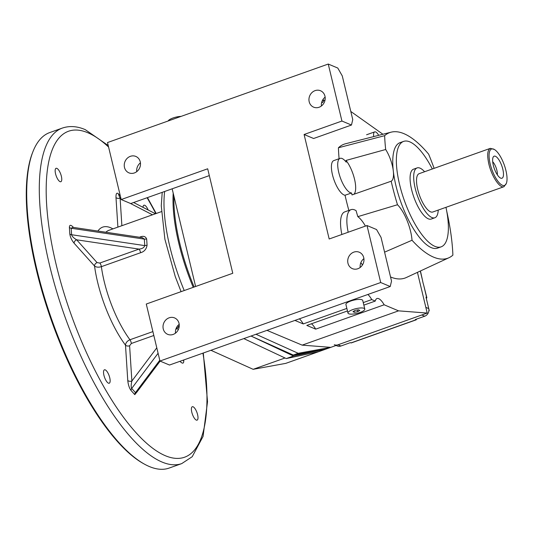 <?xml version="1.0" encoding="UTF-8"?>
<svg xmlns="http://www.w3.org/2000/svg" width="533" height="533" viewBox="0 0 533 533"><rect width="100%" height="100%" fill="white"/><g stroke="black" fill="none" stroke-linecap="round" stroke-linejoin="round"><path stroke-width="0.8" d="M434.841 217.77L431.237 219.05A26.457 9.041 -109.6 0 1 413.855 197.157A26.457 9.041 -109.6 0 1 413.501 169.201L417.106 167.915A26.457 9.041 70.4 0 0 417.459 195.871A26.457 9.041 70.4 0 0 434.841 217.77A26.457 9.041 70.4 0 0 438.233 210.082M424.594 171.733A26.457 9.041 70.4 0 0 420.044 168.148A26.457 9.041 70.4 0 0 417.106 167.915M441.124 246.852L437.52 248.131A55.965 19.121 -109.6 0 1 400.749 201.814A55.965 19.121 -109.6 0 1 400.01 142.677L403.614 141.398A55.965 19.121 70.4 0 0 404.354 200.535A55.965 19.121 70.4 0 0 441.124 246.852A55.965 19.121 70.4 0 0 445.968 207.33M432.33 168.981A55.965 19.121 70.4 0 0 409.824 141.878A55.965 19.121 70.4 0 0 403.614 141.398M194.139 287.014A101.75 34.765 -109.6 0 1 173.945 196.244M140.432 162.845A8.901 7.988 -67.2 0 0 136.728 171.659M130.372 156.329A8.901 7.988 112.8 0 1 135.822 156.436A8.901 7.988 112.8 0 1 139.733 167.735A8.901 7.988 112.8 0 1 128.919 172.845A8.901 7.988 112.8 0 1 124.276 164.484A8.901 7.988 112.8 0 1 130.372 156.329M325.137 97.153A8.901 7.988 -67.2 0 0 321.432 105.967M315.076 90.637A8.901 7.988 112.8 0 1 320.52 90.743A8.901 7.988 112.8 0 1 324.437 102.043A8.901 7.988 112.8 0 1 313.624 107.16A8.901 7.988 112.8 0 1 308.98 98.798A8.901 7.988 112.8 0 1 315.076 90.637M179.201 324.331A8.901 7.988 -67.2 0 0 175.497 333.145M169.141 317.815A8.901 7.988 112.8 0 1 174.591 317.921A8.901 7.988 112.8 0 1 178.502 329.221A8.901 7.988 112.8 0 1 167.688 334.338A8.901 7.988 112.8 0 1 163.045 325.969A8.901 7.988 112.8 0 1 169.141 317.815M363.906 258.638A8.901 7.988 -67.2 0 0 360.201 267.453M353.845 252.122A8.901 7.988 112.8 0 1 359.289 252.229A8.901 7.988 112.8 0 1 363.206 263.529A8.901 7.988 112.8 0 1 352.393 268.645A8.901 7.988 112.8 0 1 347.749 260.284A8.901 7.988 112.8 0 1 353.845 252.122M345.031 195.231A18.315 6.256 -109.6 0 1 333.545 178.562A18.315 6.256 -109.6 0 1 333.778 160.606L340.087 158.361A18.315 6.256 70.4 0 0 339.954 176.623A18.315 6.256 70.4 0 0 351.567 192.999L345.031 195.231A131.551 44.945 -109.6 0 0 348.855 210.428M353.879 194.292A20.347 6.956 -109.6 0 0 354.605 179.521A20.347 6.956 -109.6 0 0 346.044 160.426A130.925 44.732 -109.6 0 0 346.23 162.165A18.315 6.256 70.4 0 0 340.087 158.361M341.86 234.48A32.56 11.126 -109.6 0 1 344.764 211.881L351.074 209.642A32.56 11.126 70.4 0 0 348.169 232.235M365.431 226.099A26.457 9.041 -109.6 0 0 357.83 216.645A130.925 44.732 70.4 0 1 356.077 210.648A32.56 11.126 70.4 0 0 351.074 209.642M360.841 262.716A32.56 11.126 70.4 0 0 362.493 264.908M322.338 100.624L323.837 100.091A15.264 5.217 -109.6 0 1 322.125 102.636A15.264 5.217 -109.6 0 1 321.599 102.736M367.863 294.483A15.264 5.217 -109.6 0 1 371.728 299.573L363.253 302.591M346.863 308.42L303.257 323.931L294.922 320.426M299.386 318.834A15.264 5.217 -109.6 0 1 303.257 323.931M363.859 305.129L375.285 301.065A15.264 5.217 -109.6 0 1 376.998 298.527A15.264 5.217 -109.6 0 1 384.153 304.796L315.683 329.147L306.808 325.423L347.469 310.959M311.459 323.764A15.264 5.217 -109.6 0 1 315.683 329.147M375.285 301.065L371.728 299.573M266.986 330.36L302.158 345.137L330.8 347.356L298.207 353.299L255.98 334.271L210.935 350.294L253.155 369.322L285.755 363.373L318.641 351.68L286.268 358.576L243.821 338.602M416.473 319.134A2.545 0.866 -109.6 0 1 416.146 319.853A2.545 0.866 -109.6 0 1 415.86 319.833L415.24 319.573L424.701 316.209A6.103 5.477 -67.2 0 0 428.739 308.587L425.84 307.368L417.439 272.363L427.206 313.064L398.564 310.852L302.158 345.137M398.564 310.852L384.153 304.796M350.807 111.464L382.914 134.256M323.837 100.091L324.93 100.55M351.46 125.042L341.933 121.038L328.248 64.047L337.775 68.044L342.273 75.913L352.759 119.612L351.46 125.042L313.617 138.5L304.09 134.496L329.181 238.991L367.017 225.532L376.545 229.536L381.042 237.398L391.528 281.098L390.229 286.527L255.98 334.271M339.095 158.714A131.551 44.945 -109.6 0 1 338.422 147.768A131.551 44.945 -109.6 0 1 345.591 143.743L391.155 132.164A127.187 43.453 70.4 0 0 384.639 135.675A127.187 43.453 70.4 0 0 385.679 149.507A20.347 6.956 -109.6 0 1 392.981 168.701A20.347 6.956 -109.6 0 1 391.169 181.213A127.187 43.453 70.4 0 0 397.491 204.745A26.457 9.041 -109.6 0 1 412.022 240.25L384.586 252.156M412.022 240.25A127.187 43.453 70.4 0 0 448.979 257.725L406.339 277.513A131.551 44.945 -109.6 0 1 390.542 276.98M357.83 216.645L397.491 204.745M391.169 181.213L352.013 194.925A130.925 44.732 -109.6 0 1 351.567 192.999M346.044 160.426L385.679 149.507M448.979 257.725A127.187 43.453 70.4 0 0 452.89 255.134A127.187 43.453 70.4 0 0 446.747 211.275M434.122 168.348A127.187 43.453 70.4 0 0 428.652 154.177A127.187 43.453 70.4 0 0 391.155 132.164M390.229 286.527L380.702 282.523L159.96 361.034L146.275 304.037L232.774 273.276L207.683 168.788L121.191 199.549L130.718 203.553L172.159 188.809L195.611 286.494M209.322 175.597L172.159 188.809M341.933 121.038L304.09 134.496M328.248 64.047L107.506 142.551L121.191 199.549M380.702 282.523L367.017 225.532M210.935 350.294L169.487 365.038L159.96 361.034M293.25 355.058L325.85 349.115L293.476 356.011L251.023 336.037L293.25 355.058L298.207 353.299M293.476 356.011L286.268 358.576M427.206 313.064L318.641 351.68M285.022 357.989L253.155 369.322M384.639 135.675L338.422 147.768M428.825 311.079L429.245 310.606L427.906 305.109M428.898 310.459L429.245 310.606M428.739 308.587L426 297.187L426.627 297.447A2.545 0.713 -13.5 0 1 426.846 297.654A2.545 0.713 -13.5 0 1 426.267 298.3M420.437 270.971L422.549 280.471A14.244 4.864 70.4 0 0 423.628 284.975L426.846 297.654M336.083 345.477L337.176 345.937A6.103 5.477 -67.2 0 0 340.907 346.01L350.368 342.646L350.994 342.906A2.545 0.866 70.4 0 0 351.274 342.926L416.146 319.853M424.701 316.209L421.803 314.99L338.009 344.791A6.103 5.477 112.8 0 1 334.278 344.718M168.168 120.978A8.648 2.418 -13.5 0 1 181.093 116.381M378.69 135.329A8.648 2.958 70.4 0 0 375.652 131.957A8.648 2.958 70.4 0 0 374.692 131.884A8.648 2.958 70.4 0 0 373.7 136.601M347.976 313.064L345.924 304.51A8.648 2.418 -13.5 0 1 353.765 300.139A8.648 2.418 -13.5 0 1 362.74 300.472L364.792 309.02A8.648 2.418 166.5 0 0 355.817 308.694A8.648 2.418 166.5 0 0 347.976 313.064A8.648 2.418 166.5 0 0 348.729 313.764A8.648 2.418 166.5 0 0 358.462 312.991A8.648 2.418 166.5 0 0 364.792 309.02M358.369 309.78L359.802 310.379L357.816 311.645L354.398 312.305L352.966 311.705L354.951 310.439L358.369 309.78M357.416 309.966L357.816 311.645M354.085 310.992L354.398 312.305M506.35 183.372L503.971 186.703C499.887 188.682 491.626 176.29 488.868 164.051C486.935 155.19 487.422 149.953 490.333 148.354L494.278 149.433A19.335 6.603 -109.6 0 1 504.278 164.997A19.335 6.603 -109.6 0 1 506.35 183.372A19.335 6.603 -109.6 0 1 498.548 182.039A19.335 6.603 -109.6 0 1 490.187 163.904A19.335 6.603 -109.6 0 1 494.278 149.433M503.971 186.703L432.789 212.014A20.347 6.956 -109.6 0 1 417.692 189.362A20.347 6.956 -109.6 0 1 419.151 173.671L490.333 148.354M492.692 161.732A8.648 2.958 -109.6 0 1 496.889 170.353A8.648 2.958 -109.6 0 1 497.356 174.837M502.812 169.208A11.699 3.998 -109.6 0 1 500.8 178.182A11.699 3.998 -109.6 0 1 494.284 168.548A11.699 3.998 -109.6 0 1 493.252 156.969A11.699 3.998 -109.6 0 1 498.015 158.554A11.699 3.998 -109.6 0 1 502.812 169.208M139.559 237.252A3.051 1.046 -109.6 0 0 139.559 237.218C143.157 235.619 145.529 236.226 146.668 239.044L147.068 245.24C146.362 249.224 144.196 251.716 140.559 252.729A3.051 1.046 70.4 0 0 139.033 249.098L76.659 239.817A3.051 2.205 138.1 0 0 74.114 243.215C71.688 240.223 70.256 237.118 69.81 233.9A3.051 1.839 176.3 0 0 71.602 234.727C72.008 236.366 73.694 238.064 76.659 239.817L97.086 262.616A3.051 2.205 138.1 0 0 94.541 266.007C96.207 267.286 98.485 267.506 101.37 266.667A3.051 1.046 70.4 0 0 99.838 263.036L97.086 262.616M73.128 227.371A3.051 2.205 -41.9 0 1 73.068 226.991C70.682 224.62 69.457 224.759 69.397 227.411L69.81 233.9M117.893 227.111L115.987 197.53C115.901 193.586 116.694 192.34 118.366 193.799A3.051 2.205 -41.9 0 0 118.772 194.845L120.251 195.638M179.954 361.314L180.081 361.454C182.466 363.826 183.692 363.686 183.758 361.034L183.692 359.982L183.312 360.121M137.194 391.695L134.782 394.647A3.051 2.205 138.1 0 1 135.469 392.648L136.728 392.308M156.789 347.829L131.878 381.042A3.051 1.839 176.3 0 1 127.76 380.429C128.206 384.779 129.299 388.117 131.025 390.456L134.782 394.647M103.935 375.299A7.122 2.432 70.4 0 0 109.225 383.227A7.122 2.432 70.4 0 0 109.132 375.705A7.122 2.432 70.4 0 0 104.448 369.809A7.122 2.432 70.4 0 0 103.935 375.299M191.793 412.216A7.122 2.432 70.4 0 0 197.077 420.151A7.122 2.432 70.4 0 0 196.983 412.622A7.122 2.432 70.4 0 0 192.306 406.726A7.122 2.432 70.4 0 0 191.793 412.216M148.181 210.009A7.122 2.432 70.4 0 0 143.93 205.218A7.122 2.432 70.4 0 0 143.011 207.35M55.559 173.791A7.122 2.432 70.4 0 0 60.849 181.72A7.122 2.432 70.4 0 0 60.749 174.191A7.122 2.432 70.4 0 0 56.072 168.301A7.122 2.432 70.4 0 0 55.559 173.791M152.891 331.593L129.945 339.754C127.207 340.953 125.721 342.759 125.495 345.171A3.051 1.839 176.3 0 0 129.606 345.777L131.878 381.042C131.011 384.659 130.958 387.131 131.704 388.45L135.469 392.648L159.773 360.248M177.716 325.763L178.948 326.782L176.996 328.075L175.69 329.827M147.068 245.24L144.749 245.606L144.336 239.117L71.182 228.244L71.602 234.727L144.749 245.606C144.13 247.638 142.224 248.798 139.033 249.098L99.838 263.036M178.275 329.727L176.476 327.648M62.401 128.053A178.062 60.835 -109.6 0 0 64.753 316.209A178.062 60.835 -109.6 0 0 181.74 463.597L169.121 468.081A178.062 60.835 -109.6 0 1 144.203 464.01A178.062 60.835 -109.6 0 1 52.141 320.699A178.062 60.835 -109.6 0 1 33.033 151.432A178.062 60.835 -109.6 0 1 49.789 132.544L62.401 128.053C69.59 125.655 77.212 126.188 85.273 129.646L108.226 145.542M144.203 464.01L143.104 463.397A177.049 60.489 -109.6 0 1 51.561 320.899A177.049 60.489 -109.6 0 1 32.573 152.605L33.033 151.432M193.232 287.334A101.75 34.765 -109.6 0 1 173.205 193.146M69.397 227.411A3.051 1.839 176.3 0 0 71.182 228.244L72.901 227.338L142.291 237.658L144.336 239.117L146.668 239.044M115.987 197.53A3.051 1.839 176.3 0 0 120.105 198.143C118.839 195.544 118.559 194.572 119.265 195.238M423.628 284.975L426.627 297.447M415.86 319.833L350.994 342.906M420.284 271.044L422.549 280.471M338.009 344.791L340.907 346.01M202.933 353.139A172.978 59.096 -109.6 0 1 156.349 450.818A172.978 59.096 -109.6 0 1 53.906 254.694A172.978 59.096 -109.6 0 1 87.805 132.737A172.978 59.096 -109.6 0 1 108.579 147.021M147.081 197.73A172.978 59.096 -109.6 0 1 155.863 213.613M127.76 380.429L125.495 345.171A71.222 24.331 -109.6 0 1 94.541 266.007L74.114 243.215M73.068 226.991L73.454 227.418M97.892 231.056A71.222 24.331 -109.6 0 1 112.923 228.884M119.812 195.411L118.366 193.799M153.83 335.49L131.305 343.499A3.051 1.046 -109.6 0 0 129.945 339.754A66.139 22.599 -109.6 0 1 101.37 266.667L140.559 252.729M105.874 232.241A66.139 22.599 -109.6 0 1 108.919 230.309L161.392 211.648M158.094 353.272L131.704 388.45A3.051 2.205 138.1 0 0 131.025 390.456M131.305 343.499L129.606 345.777M121.877 225.699L120.105 198.143L120.958 198.582M130.112 203.293L152.485 214.812M184.225 290.538A101.75 34.765 -109.6 0 1 164.644 191.48M183.758 361.034A3.051 1.839 -3.7 0 1 183.445 360.468M366.584 134.769L374.692 131.884M181.74 463.597L192.206 456.714L203.073 436.4L207.524 401.702L203.3 353.013M156.202 213.493L147.454 197.596M181.087 291.658L175.29 276.674L164.89 239.237L161.266 205.771L162.219 192.346M160.14 361.108L136.841 392.161M155.456 213.753L133.623 202.513"/></g></svg>
